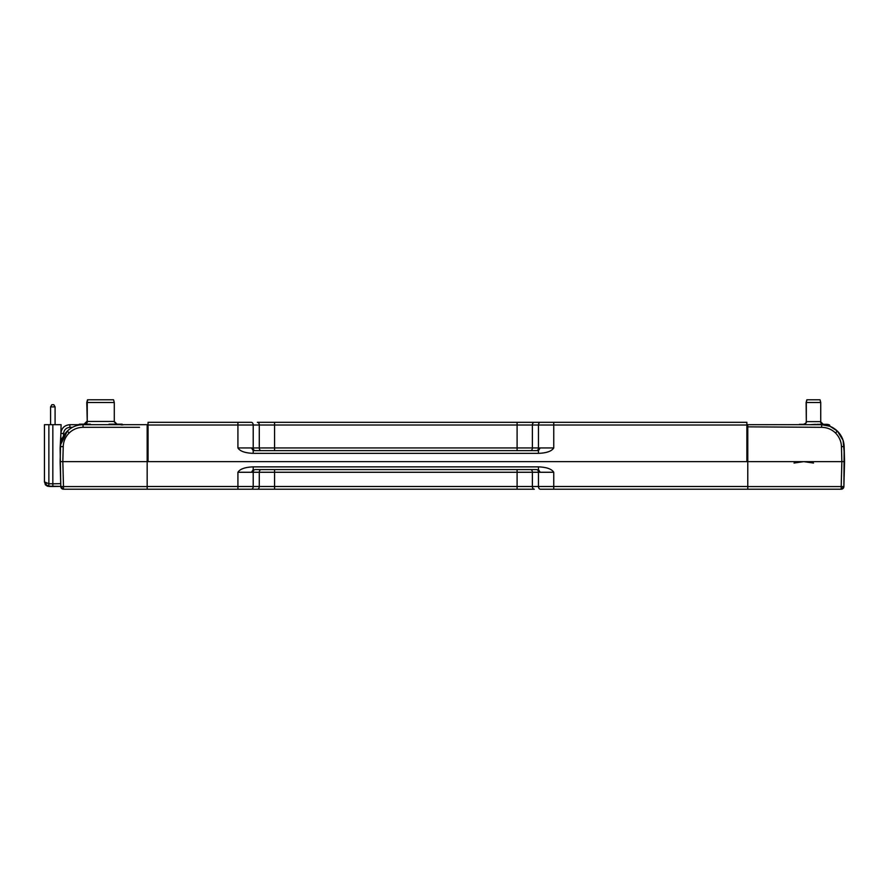 <?xml version="1.0" encoding="UTF-8"?>
<svg xmlns="http://www.w3.org/2000/svg" width="889" height="889" viewBox="0 0 889 889"><rect width="100%" height="100%" fill="white"/><g stroke="black" fill="none" stroke-linecap="round" stroke-linejoin="round"><path stroke-width="1.33" d="M540.19 489.206L553.758 489.206L540.19 489.206M63.486 489.206L63.486 486.572L60.785 486.572A2.7 2.7 0 0 0 63.486 489.206L517.098 489.206L274.579 489.206L274.579 486.505L517.098 486.505L517.098 489.206L534.3 489.206L517.098 489.206M147.163 489.206L147.163 461.635L747.771 461.635L747.771 424.809M747.771 486.505L538.467 486.505A2.7 1.911 90 0 0 540.379 489.206L747.771 489.206L747.771 461.635L841.85 461.635L841.45 446.622C841.272 441.444 839.294 436.888 835.504 432.976C831.637 429.287 827.014 427.409 821.636 427.32L746.871 426.842M274.579 469.57L274.579 486.505L259.288 486.505A2.7 1.911 90 0 1 257.377 489.206L251.298 489.206A2.7 1.911 -90 0 0 253.209 486.505L147.163 486.505M253.209 466.869C245.108 467.17 240.019 468.97 237.919 472.27L251.509 472.27L253.209 469.57L253.209 466.869L538.467 466.869L538.467 469.57L540.168 472.27L553.758 472.27C551.669 468.97 546.568 467.17 538.467 466.869M534.3 489.206A2.7 1.911 -90 0 1 532.389 486.505L538.467 486.505L538.467 472.27A2.7 1.911 90 0 0 536.556 469.57L255.121 469.57A2.7 1.911 -90 0 0 253.209 472.27L253.209 486.505L259.288 486.505L259.288 472.27A2.7 1.911 90 0 1 261.199 469.57M553.758 447.945L553.758 422.319L517.098 422.319L746.871 422.319L746.871 461.635L148.063 461.635L148.063 422.319L251.298 422.319A2.7 1.911 -90 0 1 253.209 425.02L253.209 447.945L237.919 447.945C240.019 451.245 245.108 453.046 253.209 453.346L253.209 450.645L538.467 450.645L538.467 453.346C546.568 453.046 551.669 451.245 553.758 447.945L540.168 447.945L538.467 450.645L536.556 450.645A2.7 1.911 90 0 0 538.467 447.945L538.467 425.02L746.871 425.02M237.519 422.319L251.22 422.319M148.063 461.635L148.063 435.832L147.163 435.832M147.163 430.798L148.063 430.798L148.063 422.319M253.209 450.645L251.509 447.945M517.098 422.319L257.377 422.319L517.098 422.319L517.098 425.02L538.467 425.02A2.7 1.911 90 0 1 540.379 422.319M746.871 460.613L747.771 460.613M747.771 489.206L841.194 489.206A2.7 2.7 0 0 0 843.894 486.572L841.194 486.572L841.194 489.206M746.871 424.686L821.636 424.686C827.726 424.775 832.982 426.92 837.394 431.121C841.661 435.41 843.917 440.577 844.161 446.622L844.55 461.635L841.85 461.635L841.194 486.572L747.771 486.572M837.894 431.621L842.394 438.455M842.416 438.521L842.872 439.699M842.928 439.855L843.139 440.511M843.15 440.544L843.383 441.355M843.417 441.455L844.15 446.456M832.471 427.465L835.827 429.72M821.636 427.32L821.636 424.686L830.026 426.309L837.36 431.076L835.504 432.976M837.416 431.143L843.094 440.344L844.35 454.112M843.105 486.605L842.728 488.117L841.194 488.439M844.55 461.635L843.894 486.572L844.15 446.289M844.117 445.733L844.017 444.644M828.437 424.553L827.048 424.331L829.493 424.909L830.026 426.309M841.516 446.622L844.161 446.622L843.661 442.478M147.163 486.572L63.486 486.572L62.83 461.635L60.13 461.635L60.53 446.611C60.774 440.577 63.019 435.41 67.286 431.121C71.698 426.92 76.954 424.775 83.044 424.686L147.163 424.686L147.163 461.635L62.83 461.635L63.23 446.622C63.419 441.333 65.408 436.777 69.175 432.976C73.065 429.287 77.687 427.398 83.044 427.32L129.405 427.32M61.574 486.605L61.963 488.117L61.574 486.605L60.785 486.572L60.13 461.635L60.785 486.372L52.829 486.505L60.785 486.372L52.829 486.505L52.84 424.686L61.097 424.686L60.485 448.3L60.874 433.465C61.508 428.109 64.519 425.186 69.875 424.686L78.977 424.686M147.163 424.686L148.063 424.686M142.229 424.686L103.113 424.686M60.663 444.633L67.286 431.121C71.698 426.92 76.954 424.775 83.044 424.686L83.044 427.32M63.486 488.439L61.597 488.439M60.874 433.465L63.575 433.465C64.097 429.787 66.197 427.742 69.875 427.32L69.875 424.686C64.519 425.186 61.508 428.109 60.874 433.465L60.13 448.3L60.785 486.572M69.875 424.686L69.875 427.32L72.476 427.32M62.852 437.232A6.668 6.668 0 0 0 61.197 441.755M114.292 421.453L114.292 402.495L87.255 402.495L87.255 421.453L114.292 421.453L116.992 424.153M84.555 424.153C86.733 423.408 87.633 422.508 87.255 421.453L86.778 402.495L87.511 399.794L113.57 399.794L114.292 402.495M87.978 399.794L86.778 402.495M122.726 425.02L122.104 424.153L121.326 425.02M118.882 424.686L111.647 424.153L121.949 424.153M97.09 424.686L101.824 424.686M87.9 424.153L78.821 425.02L79.443 424.153L90.311 424.153M78.354 425.02L79.443 424.153M109.069 424.153L111.169 424.153M820.736 421.63L820.736 402.495L806.323 402.495L806.323 421.63L820.736 421.63C820.369 422.697 821.269 423.597 823.447 424.331M803.623 424.331C805.801 423.597 806.701 422.697 806.323 421.63L806.123 402.495L806.845 399.794L820.014 399.794L820.736 402.495M807.001 424.686L822.514 424.709M815.535 424.331L810.012 424.686M798.766 424.686L803.323 424.331M824.17 424.909L827.048 424.331M816.835 424.331L826.614 424.331M799.433 424.331L802.456 424.331M806.123 402.495L807.045 399.794M794.021 463.047L803.778 461.635L813.535 463.047M60.708 483.672L52.84 483.805L52.829 486.505L48.873 486.439L48.873 483.738L44.45 481.927L44.45 424.686L52.84 424.686M45.739 482.838L46.384 484.927L45.739 485.094L47.406 486.161L60.785 486.372M47.817 486.294L45.739 485.094L48.862 485.65M44.45 481.927L45.672 485.016M60.519 476.415L60.385 471.37M50.584 424.686L50.584 406.906L50.584 424.686L50.584 406.906L50.584 424.686L50.584 406.906L55.085 406.906L55.085 424.686M50.584 406.906L51.84 404.728L53.829 404.728L55.085 406.906M553.758 489.206L553.758 472.27M237.919 472.27L237.919 489.206M530.477 469.57A2.7 1.911 -90 0 1 532.389 472.27L532.389 486.505L517.098 486.505L517.098 469.57M251.509 472.27L540.168 472.27M253.209 453.346L538.467 453.346M148.063 425.02L237.919 425.02L237.919 447.945M540.168 447.945L532.389 447.945L532.389 425.02A2.7 1.911 -90 0 1 534.3 422.319M237.919 422.319L237.919 425.02L259.288 425.02L259.288 447.945L253.209 447.945A2.7 1.911 -90 0 0 255.121 450.645M517.098 450.645L517.098 425.02L274.579 425.02L274.579 422.319M257.377 422.319A2.7 1.911 90 0 1 259.288 425.02L274.579 425.02L274.579 450.645M261.199 450.645A2.7 1.911 90 0 1 259.288 447.945L532.389 447.945A2.7 1.911 -90 0 1 530.477 450.645M746.871 428.62L747.771 428.62M69.175 432.976L67.342 431.165M63.23 446.622L60.53 446.622M129.161 427.32L139.517 427.32M63.186 448.3L63.23 446.434M63.486 436.599L63.575 433.465M52.84 483.805L48.873 483.738L48.873 424.686M821.636 424.686L827.826 425.553M86.778 421.453L84.077 424.153M113.814 421.453L116.515 424.153M820.536 421.63L823.247 424.331M806.123 421.63C806.49 422.697 805.59 423.597 803.412 424.331M45.739 485.094L45.161 484.361"/></g></svg>
